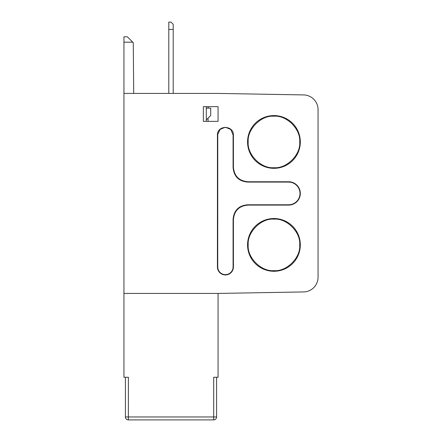 <?xml version="1.0" encoding="UTF-8"?>
<svg xmlns="http://www.w3.org/2000/svg" width="442" height="442" viewBox="0 0 442 442"><rect width="100%" height="100%" fill="white"/><g stroke="black" fill="none" stroke-linecap="round" stroke-linejoin="round"><path stroke-width="0.66" d="M133.705 93.422L133.263 42.686L127.329 36.808L123.942 36.808L123.942 93.422L218.061 93.422L303.61 94.919A14.708 14.708 0 0 1 318.058 109.622L318.058 277.228A14.708 14.708 0 0 1 303.61 291.935L218.061 293.427L218.061 377.253L213.696 377.253L213.696 416.961L216.586 416.961L216.586 377.253M216.586 416.961L216.586 416.961A2.939 2.939 0 0 1 213.646 419.9L213.696 416.961L125.412 416.961A2.939 2.939 0 0 0 128.351 419.9L213.646 419.9L128.351 419.9L128.401 377.253L123.942 377.253L123.942 93.422M123.942 293.427L218.061 293.427M218.061 106.66L218.061 121.368L203.353 121.368L203.353 106.66L218.061 106.66M273.941 115.577A26.376 26.376 0 0 0 247.564 141.954A26.376 26.376 0 0 0 273.941 168.33A26.376 26.376 0 0 0 300.317 141.954A26.376 26.376 0 0 0 273.941 115.577M273.941 218.519A26.376 26.376 0 0 0 247.564 244.896A26.376 26.376 0 0 0 273.941 271.277A26.376 26.376 0 0 0 300.317 244.896A26.376 26.376 0 0 0 273.941 218.519M233.409 266.957A7.995 7.995 0 0 1 225.707 274.946A7.995 7.995 0 0 1 217.42 266.957L217.442 134.644C217.679 124.699 233.912 125.313 233.409 135.246L233.409 167.048C234.149 176.109 239.05 181.01 248.111 181.756L288.648 181.756A11.669 11.669 90 0 1 300.311 193.06A11.669 11.669 90 0 1 288.648 205.099L248.111 205.099C239.05 205.839 234.149 210.74 233.409 219.801L233.409 266.957L233.083 266.957L233.083 219.481C233.829 210.42 238.73 205.519 247.791 204.779L288.648 204.779L288.648 205.099M273.941 116.202C261.2 115.069 247.056 129.208 248.2 141.954C247.056 154.7 261.2 168.844 273.941 167.706C286.692 168.85 300.847 154.706 299.704 141.954C300.847 129.202 286.692 115.058 273.941 116.202M273.941 219.144C261.2 218.011 247.056 232.149 248.2 244.896C247.056 257.647 261.2 271.786 273.941 270.648C286.692 271.791 300.847 257.647 299.704 244.896C300.847 232.144 286.692 218 273.941 219.144M215.37 419.342L214.608 419.74M151.661 419.9L132.512 419.9L151.661 419.9M127.368 419.729L126.666 419.37M208.049 121.368L208.077 118.113M208.165 108.13L208.176 106.66M127.434 419.751L126.616 419.336M215.392 419.325L214.585 419.745M125.412 416.961L125.412 377.253M233.409 167.048L233.083 167.374C233.829 176.43 238.73 181.331 247.791 182.076L288.648 182.076A11.348 11.348 -90 0 1 299.991 193.071A11.348 11.348 -90 0 1 288.648 204.779M233.083 167.374L233.083 134.926L230.857 129.512L225.459 127.246M233.083 266.957A7.674 7.674 180 0 1 225.696 274.626A7.674 7.674 180 0 1 217.74 266.957L217.757 134.351L220.177 129.313L225.365 127.246M206.292 106.66L206.292 121.368M206.292 108.13L210.707 108.13L210.707 115.484L206.292 119.898M173.203 29.454L173.203 24.304L170.999 22.1L168.794 22.1L168.794 29.454L173.203 29.454L173.203 93.422M168.794 93.422L168.794 29.454M132.749 42.178L123.942 42.178M247.791 182.076L248.111 181.756M288.648 182.076L288.648 181.756M233.083 134.926L233.409 135.246M217.42 135.246L217.74 134.926M217.42 266.957L217.74 266.957M233.083 219.481L233.409 219.801M248.111 205.099L247.791 204.779M203.353 106.66L203.353 121.368"/></g></svg>
